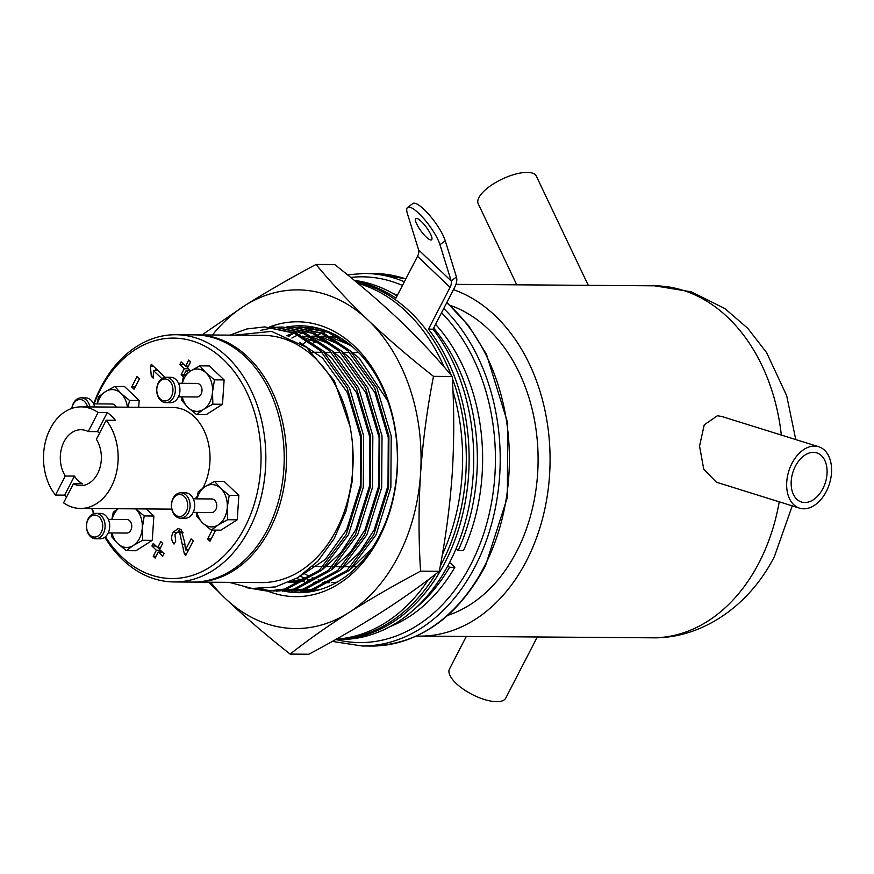 <?xml version="1.0" encoding="UTF-8"?>
<svg xmlns="http://www.w3.org/2000/svg" width="874" height="874" viewBox="0 0 874 874"><rect width="100%" height="100%" fill="white"/><g stroke="black" fill="none" stroke-linecap="round" stroke-linejoin="round"><path stroke-width="1.31" d="M195.415 334.884A123.616 90.841 90.4 0 1 196.563 334.884L263.161 335.365A123.616 90.841 90.4 0 1 343.121 402.095A123.616 90.841 90.4 0 1 336.534 529.71A123.616 90.841 90.4 0 1 261.37 582.587L194.771 582.106A123.616 90.841 90.4 0 1 193.624 582.084M196.563 334.884A123.616 90.841 90.4 0 1 276.512 401.614A123.616 90.841 90.4 0 1 269.935 529.229A123.616 90.841 90.4 0 1 194.771 582.106M202.812 488.162A50.801 37.331 -89.6 0 0 203.216 487.397A50.801 37.331 -89.6 0 0 205.925 434.957A50.801 37.331 -89.6 0 0 173.063 407.524L81.195 406.858A50.801 37.331 -89.6 0 0 50.31 428.588A50.801 37.331 -89.6 0 0 55.455 495.077L64.632 495.143A50.801 37.331 -89.6 0 0 66.457 497.273M99.636 432.98A27.935 20.539 -89.6 0 0 97.418 431.625L88.23 431.548A27.935 20.539 -89.6 0 0 81.031 429.724A27.935 20.539 -89.6 0 0 64.042 441.676A27.935 20.539 -89.6 0 0 65.288 476.013L74.476 476.079A27.935 20.539 -89.6 0 0 82.615 483.835L73.427 483.77L63.584 502.823A50.801 37.331 -89.6 0 0 80.463 508.46A50.801 37.331 -89.6 0 0 111.348 486.731A50.801 37.331 -89.6 0 0 106.213 420.241L115.401 420.318A50.801 37.331 -89.6 0 0 107.262 412.561L98.074 412.495A50.801 37.331 -89.6 0 0 81.195 406.858M73.427 483.77A27.935 20.539 -89.6 0 0 80.626 485.594A27.935 20.539 -89.6 0 0 97.615 473.642A27.935 20.539 -89.6 0 0 96.369 439.305L106.213 420.241M195.088 498.836A50.801 37.331 -89.6 0 0 197.196 496.498M55.455 495.077L65.288 476.013M88.23 431.548L98.074 412.495M107.262 412.561L97.418 431.625M74.476 476.079L64.632 495.143M245.955 587.59L267.313 591.097L284.585 589.054L319.36 570.296L346.213 534.593L360.995 487.375L361.355 435.853L347.153 387.848L320.474 350.671L294.101 333.18L264.636 326.909L246.839 328.952L229.862 335.124M264.636 326.909L296.406 333.202L322.768 350.692L349.458 387.859L363.65 435.864L363.289 487.397L348.507 534.604L321.654 570.307L286.891 589.065L267.313 591.097M268.46 591.097L250.467 588.289M259.075 588.825L271.901 590.977M273.049 591.053L293.773 589.12L328.537 570.361L355.401 534.659L370.183 487.452L370.543 435.918L356.341 387.914L329.662 350.736L303.289 333.245L273.824 326.974L270.372 327.029M273.824 326.974L305.583 333.267L331.956 350.758L358.646 387.925L372.837 435.929L372.477 487.463L357.695 534.669L330.842 570.372L296.067 589.142L276.501 591.163M282.236 591.119L302.961 589.185L337.725 570.427L364.589 534.724L379.371 487.517L379.731 435.984L365.529 387.98L338.85 350.802L312.477 333.311L283.012 327.04L279.56 327.094M283.012 327.04L314.771 333.333L341.144 350.824L367.823 388.001L382.025 436.006L381.665 487.528L366.883 534.735L340.03 570.438L305.255 589.207L285.689 591.228M286.836 591.228L283.384 591.064M291.424 591.185L312.149 589.251L346.912 570.493L373.777 534.79L388.559 487.583L388.919 436.05L374.717 388.045L348.027 350.878L321.665 333.376L292.2 327.105L288.748 327.16M292.189 327.105L323.959 333.398L350.332 350.889L377.011 388.067L391.213 436.071L390.853 487.594L376.071 534.801L349.207 570.504L314.443 589.273L294.866 591.294M300.612 591.25L318.901 589.874M314.673 590.944L304.054 591.359M305.201 591.359L301.759 591.195M309.8 591.316L312.335 591.414M278.413 327.149L274.971 327.422M273.813 327.553L260.332 330.416M352.298 346.628L327.947 332.262L301.377 327.171L297.936 327.226M301.377 327.171L327.969 331.454M314.848 327.4L307.124 327.291M312.87 327.258L314.301 327.28M286.825 335.769L293.314 332.841M294.462 332.393L297.914 331.17M299.061 330.798L302.513 329.804M303.671 329.509L307.113 328.744M308.26 328.526L311.712 327.979M312.859 327.837L315.601 327.564M291.883 338.052L297.892 334.917M299.039 334.381L302.502 332.907M303.649 332.459L307.102 331.235M308.249 330.864L311.701 329.869M312.848 329.574L316.301 328.81M317.448 328.591L318.824 328.351M804.812 502.528A25.739 17.032 -72.7 0 1 801.458 502.015A25.739 17.032 -72.7 0 1 792.183 474.833A25.739 17.032 -72.7 0 1 813.432 452.35A25.739 17.032 -72.7 0 1 816.797 452.874A25.739 17.032 -72.7 0 1 826.061 480.055A25.739 17.032 -72.7 0 1 804.812 502.528M814.513 446.079A32.174 21.293 -72.7 0 1 818.709 446.734A32.174 21.293 -72.7 0 1 830.3 480.711A32.174 21.293 -72.7 0 1 803.741 508.799A32.174 21.293 -72.7 0 1 799.535 508.155A32.174 21.293 -72.7 0 1 787.944 474.178A32.174 21.293 -72.7 0 1 814.513 446.079M799.535 508.155L716.363 482.197L703.723 469.141L699.55 446.068L704.236 424.83L717.379 415.773L721.826 416.494L818.709 446.734M588.268 285.339L536.33 176.133A32.174 12.007 154.6 0 0 527.142 172.386A32.174 12.007 154.6 0 0 493.023 184.141A32.174 12.007 154.6 0 0 478.22 203.773L516.763 284.815M537.292 636.982L505.762 698.086A31.661 12.192 -152.7 0 1 485.114 699.724A31.661 12.192 -152.7 0 1 456.141 683.402A31.661 12.192 -152.7 0 1 449.476 669.036L466.29 636.469M447.87 615.318A159.68 117.356 -89.6 0 0 516.676 551.505A159.68 117.356 -89.6 0 0 450.121 305.343M453.475 289.655A176.002 129.352 90.4 0 1 526.476 560.835A176.002 129.352 90.4 0 1 419.465 636.119A176.002 129.352 90.4 0 1 416.483 636.054M326.1 331.585A132.083 97.069 -89.6 0 0 322.67 332.852M321.534 333.322A132.083 97.069 -89.6 0 0 318.103 334.84M316.956 335.398A132.083 97.069 -89.6 0 0 313.526 337.178M312.379 337.823A132.083 97.069 -89.6 0 0 308.948 339.877M307.812 340.62A132.083 97.069 -89.6 0 0 302.524 344.345M433.624 328.111A173.904 127.812 90.4 0 1 458.151 550.62L456.075 548.654M447.903 565.718L449.542 567.281A173.904 127.812 90.4 0 1 415.904 607.823M435.569 324.341A173.904 127.812 90.4 0 1 463.428 550.664L458.151 550.62M449.542 567.281L454.83 567.324A173.904 127.812 90.4 0 1 390.077 626.592M392.492 293.238A173.904 127.812 90.4 0 1 397.342 295.39M454.83 567.324L449.651 562.397M337.288 336.545L331.781 337.244M320.824 340.008L319.141 340.598M316.213 341.734L313.427 342.947M304.01 573.519L309.92 576.567M312.28 577.594L314.498 578.479M318.212 579.768L319.076 580.03M324.669 581.439L328.242 582.084M331.978 582.532L332.83 582.608M336.763 336.261L330.099 336.326L339.32 337.659M325.434 336.763L322.604 337.178M311.636 339.942L309.953 340.532M300.121 576.217L307.506 579.2M309.025 579.691L309.888 579.965M315.481 581.374L319.054 582.018M322.79 582.466L329.258 582.74M331.716 582.674L337.003 582.204M327.575 336.195L320.911 336.261L330.132 337.593M316.246 336.698L313.416 337.113M296.45 578.468L304.622 580.937M306.293 581.308L309.866 581.953M313.602 582.401L314.454 582.477M350.605 345.263L333.999 338.533M318.387 336.129L311.723 336.195L320.944 337.528M307.058 336.632L304.228 337.047M293.14 580.292L300.678 581.887M304.414 582.335L305.266 582.412M350.256 569.575L372.193 548.107M387.685 400.784L359.236 358.198L350.103 350.671M341.417 345.197L324.822 338.457M290.419 581.647L296.089 582.346M341.068 569.509L359.607 552.346L374.236 529.797L387.99 485.736L388.285 437.634L375.001 392.83L350.048 358.132L340.915 350.605M332.229 345.121L315.634 338.391M311.756 337.462L302.557 336.14M288.781 582.401L303.846 581.374M307.572 580.576L323.511 574.502M331.88 569.444L350.419 552.281L365.048 529.731L378.803 485.66L379.098 437.568L365.813 392.765L340.86 358.067L331.727 350.54M323.041 345.055L306.446 338.325M289.534 582.051L298.416 580.5L314.323 574.436M322.692 569.378L341.231 552.215L355.86 529.666L369.615 485.594L369.91 437.503L356.625 392.699L331.672 358.001L322.539 350.474M297.597 577.79L325.292 559.502L346.672 529.6L360.427 485.529L360.733 437.437L347.437 392.623L322.484 357.936L299.498 342.335M349.971 426.217L334.261 380.638L306.556 347.317L271.486 331.377L234.56 335.157M229.272 582.357L252.138 588.475L275.43 586.913L297.826 577.659L317.852 561.163L334.261 538.526L346.049 511.061L352.386 480.405L352.834 448.591M105.448 536.723A120.23 88.361 -89.6 0 0 244.928 527.12A120.23 88.361 -89.6 0 0 223.591 359.727A120.23 88.361 -89.6 0 0 100.466 389.531A120.23 88.361 -89.6 0 0 94.108 403.864M93.627 403.864A123.616 90.841 90.4 0 1 100.729 387.608A123.616 90.841 90.4 0 1 175.893 334.731A123.616 90.841 90.4 0 1 255.842 401.461A123.616 90.841 90.4 0 1 249.265 529.076A123.616 90.841 90.4 0 1 174.101 581.953A123.616 90.841 90.4 0 1 104.804 537.248M174.101 581.953L192.466 582.084A123.616 90.841 -89.6 0 0 267.641 529.207A123.616 90.841 -89.6 0 0 274.218 401.603A123.616 90.841 -89.6 0 0 194.268 334.862L175.893 334.731M137.065 376.541L139.436 378.803L134.05 389.247L131.668 386.985L137.065 376.541M188.281 372.499L186.184 370.489L183.059 376.541L181.158 374.728L184.283 368.686L179.847 364.469L181.191 361.869L185.616 366.097L188.74 360.044L190.641 361.847L187.517 367.899L190.685 370.915M161.887 378.617L153.496 370.62L153.245 378.114L151.3 376.257L150.394 366.13L151.344 364.272L165.066 377.349M92.251 508.548A120.23 88.361 -89.6 0 0 94.042 513.595M184.709 542.514L185.452 549.888L191.122 538.897L193.241 540.908L185.659 555.591L184.348 553.898L179.705 532.747L177.99 531.96L174.931 534.298L175.685 541.377L173.992 544.054C171.238 540.58 170.933 536.712 173.063 532.43L178.11 528.464L181.169 529.841L184.709 542.514M159.592 549.44L164.028 553.668L162.684 556.257L158.26 552.04L155.135 558.082L153.234 556.279L156.359 550.227L151.923 546.01L153.267 543.409L157.691 547.637L160.816 541.585L162.717 543.399L159.592 549.44M214.633 530.114L215.365 530.813L209.978 541.246L207.608 538.996L212.196 530.092M93.594 513.737A123.616 90.841 90.4 0 1 91.803 508.537M158.041 370.652L153.496 370.62M153.485 376.279L151.3 376.257M155.965 370.642L155.627 368.358M153.321 366.151L150.394 366.13M188.587 549.91L185.452 549.888M186.523 553.919L184.348 553.898M187.877 551.297L187.517 549.899M184.807 544.273L182.327 544.251M183.103 532.769L179.705 532.747M182.753 532.004L177.99 531.96M176.439 532.452L173.063 532.43M177.925 531.96L180.372 529.196M190.27 370.521L186.184 370.489M183.977 374.749L181.158 374.728M187.954 370.51L188.708 369.036M188.369 368.719L184.283 368.686M187.681 367.583L186.118 366.097M183.944 364.491L179.847 364.469M188.445 366.108L185.616 366.097M162.345 552.062L158.26 552.04M156.053 556.301L153.234 556.279M160.029 552.051L160.783 550.576M160.445 550.259L156.359 550.227M159.756 549.123L158.194 547.637M156.02 546.032L151.923 546.01M160.521 547.659L157.691 547.637M135.197 387.007L131.668 386.985M211.137 539.018L207.608 538.996M108.31 519.385L126.828 519.517A6.774 4.982 90.4 0 1 129.647 520.74A6.774 4.982 90.4 0 1 131.515 528.344A6.774 4.982 90.4 0 1 126.73 533.064L108.212 532.932M90.404 536.483A12.695 9.33 90.4 0 1 86.897 522.226A12.695 9.33 90.4 0 1 95.867 513.366A12.695 9.33 90.4 0 1 101.155 515.649A12.695 9.33 90.4 0 1 104.662 529.906A12.695 9.33 90.4 0 1 95.681 538.766A12.695 9.33 90.4 0 1 90.404 536.483M95.867 513.366L100.466 513.399A12.695 9.33 90.4 0 1 105.743 515.682A12.695 9.33 90.4 0 1 109.25 529.939A12.695 9.33 90.4 0 1 100.281 538.799L95.681 538.766M89.967 535.085A11.001 8.085 90.4 0 1 88.012 519.757A11.001 8.085 90.4 0 1 99.286 517.037A11.001 8.085 90.4 0 1 101.242 532.353A11.001 8.085 90.4 0 1 89.967 535.085M146.461 508.941L153.879 516.01L152.262 540.361L135.962 550.729L126.315 550.653L133.318 545.463L142.615 540.285L152.262 540.361M111.304 532.954L111.632 536.669L117.826 543.65L126.315 550.653M117.848 508.734L113.249 512.317L111.839 519.407M142.615 540.285L142.276 528.104L144.232 515.933L153.879 516.01M144.232 515.933L135.743 508.93A21.162 15.557 90.4 0 1 142.276 528.104A21.162 15.557 90.4 0 1 133.318 545.463A21.162 15.557 90.4 0 1 117.826 543.65A21.162 15.557 90.4 0 1 111.992 532.965M112.09 519.418A21.162 15.557 90.4 0 1 118.154 508.734M93.584 403.864L112.101 403.996A6.774 4.982 90.4 0 1 114.92 405.208A6.774 4.982 90.4 0 1 116.253 407.109M71.854 408.409A12.695 9.33 90.4 0 1 81.14 397.845A12.695 9.33 90.4 0 1 86.428 400.128A12.695 9.33 90.4 0 1 90 406.923M81.14 397.845L85.728 397.878A12.695 9.33 90.4 0 1 91.016 400.161A12.695 9.33 90.4 0 1 94.6 406.956M71.974 408.366A11.001 8.085 90.4 0 1 84.56 401.505A11.001 8.085 90.4 0 1 87.553 406.902M128.139 407.197L129.505 400.412L121.016 393.409L114.822 386.428L124.469 386.494L139.152 400.478L138.693 407.273M114.822 386.428L105.514 391.596L98.511 396.785L97.112 403.886M129.505 400.412L139.152 400.478M97.364 403.886A21.162 15.557 90.4 0 1 105.514 391.596A21.162 15.557 90.4 0 1 121.016 393.409A21.162 15.557 90.4 0 1 127.396 407.197M178.558 383.293L197.076 383.424A6.774 4.982 90.4 0 1 199.895 384.647A6.774 4.982 90.4 0 1 201.763 392.251A6.774 4.982 90.4 0 1 196.978 396.971L178.46 396.84M160.641 400.39A12.695 9.33 90.4 0 1 157.134 386.133A12.695 9.33 90.4 0 1 166.115 377.273A12.695 9.33 90.4 0 1 171.391 379.556A12.695 9.33 90.4 0 1 174.898 393.813A12.695 9.33 90.4 0 1 165.929 402.674A12.695 9.33 90.4 0 1 160.641 400.39M166.115 377.273L170.703 377.306A12.695 9.33 90.4 0 1 175.991 379.589A12.695 9.33 90.4 0 1 179.498 393.846A12.695 9.33 90.4 0 1 170.517 402.706L165.929 402.674M160.215 398.992A11.001 8.085 90.4 0 1 158.26 383.664A11.001 8.085 90.4 0 1 169.534 380.944A11.001 8.085 90.4 0 1 171.479 396.261A11.001 8.085 90.4 0 1 160.215 398.992M212.852 404.192L212.513 392.011L214.48 379.84L205.98 372.837L199.785 365.856L209.432 365.933L224.115 379.917L222.499 404.269L206.198 414.637L196.552 414.56L203.555 409.371L212.852 404.192L222.499 404.269M181.552 396.862L181.868 400.576L188.063 407.557L196.552 414.56M199.785 365.856L190.488 371.035L183.485 376.224L182.087 383.315M214.48 379.84L224.115 379.917M182.338 383.325A21.162 15.557 90.4 0 1 190.488 371.035A21.162 15.557 90.4 0 1 205.98 372.837A21.162 15.557 90.4 0 1 212.513 392.011A21.162 15.557 90.4 0 1 203.555 409.371A21.162 15.557 90.4 0 1 188.063 407.557A21.162 15.557 90.4 0 1 182.24 396.872M193.285 498.825L211.803 498.956A6.774 4.982 90.4 0 1 214.622 500.168A6.774 4.982 90.4 0 1 216.49 507.772A6.774 4.982 90.4 0 1 211.705 512.503L193.187 512.361M175.368 515.922A12.695 9.33 90.4 0 1 171.861 501.665A12.695 9.33 90.4 0 1 180.842 492.805A12.695 9.33 90.4 0 1 186.129 495.088A12.695 9.33 90.4 0 1 189.636 509.345A12.695 9.33 90.4 0 1 180.656 518.206A12.695 9.33 90.4 0 1 175.368 515.922M180.842 492.805L185.43 492.838A12.695 9.33 90.4 0 1 190.718 495.121A12.695 9.33 90.4 0 1 194.225 509.378A12.695 9.33 90.4 0 1 185.255 518.238L180.656 518.206M174.942 514.524A11.001 8.085 90.4 0 1 172.986 499.196A11.001 8.085 90.4 0 1 184.261 496.465A11.001 8.085 90.4 0 1 186.217 511.793A11.001 8.085 90.4 0 1 174.942 514.524M227.59 519.724L227.251 507.532L229.207 495.372L220.718 488.369L214.523 481.388L224.17 481.454L238.853 495.438L237.236 519.79L220.936 530.157L211.29 530.092L218.292 524.892L227.59 519.724L237.236 519.79M196.279 512.393L196.595 516.097L202.79 523.089L211.29 530.092M214.523 481.388L205.215 486.556L198.223 491.745L196.814 498.846M229.207 495.372L238.853 495.438M197.065 498.846A21.162 15.557 90.4 0 1 205.215 486.556A21.162 15.557 90.4 0 1 220.718 488.369A21.162 15.557 90.4 0 1 227.251 507.532A21.162 15.557 90.4 0 1 218.292 524.892A21.162 15.557 90.4 0 1 202.79 523.089A21.162 15.557 90.4 0 1 196.967 512.393M426.086 236.909A13.208 3.267 -126.5 0 0 431.57 239.815A13.208 3.267 -126.5 0 0 429.658 232.364A13.208 3.267 -126.5 0 0 421.334 221.493A13.208 3.267 -126.5 0 0 415.849 218.587A13.208 3.267 -126.5 0 0 417.761 226.038A13.208 3.267 -126.5 0 0 426.086 236.909M433.067 329.192L428.478 329.159A179.924 132.225 -89.6 0 1 459.385 526.585A179.924 132.225 -89.6 0 1 335.834 639.429L340.194 639.462A179.924 132.225 -89.6 0 0 463.93 526.76A179.924 132.225 -89.6 0 0 433.067 329.192L454.655 287.349A17.775 9.92 133.6 0 0 456.447 277.014L445.259 240.798A27.094 6.697 -126.5 0 0 424.098 209.487A27.094 6.697 -126.5 0 0 412.867 203.522L407.59 207.422A27.094 6.697 -126.5 0 0 407.426 213.704L418.624 249.92A11.001 6.14 -46.4 0 1 417.51 256.311L395.922 298.143A179.924 132.225 -89.6 0 0 355.357 281.242M428.478 329.159L450.066 287.317A11.001 6.14 133.6 0 0 451.17 280.925L439.983 244.709A27.094 6.697 -126.5 0 0 418.821 213.398A27.094 6.697 -126.5 0 0 407.59 207.422M397.058 295.936A179.924 132.225 -89.6 0 0 354.331 280.401M289.283 336.053A139.698 102.673 -89.6 0 0 288.628 336.534M336.304 639.167A179.924 132.225 -89.6 0 0 428.402 579.637M335.933 639.386A179.924 132.225 -89.6 0 0 435.591 574.163M440.256 566.057A179.924 132.225 -89.6 0 0 442.168 562.452A179.924 132.225 -89.6 0 0 452.317 378.224M442.32 554.597A179.924 132.225 -89.6 0 0 452.951 391.148M444.112 366.949A179.924 132.225 -89.6 0 0 357.837 283.296M451.202 375.274A179.924 132.225 -89.6 0 0 356.253 281.996M311.078 327.903L312.87 328.406L310.904 329.094M308.926 328.657L310.292 328.187M309.986 329.411L306.982 330.459M288.147 336.326A133.438 98.063 90.4 0 1 294.177 333.213M295.259 332.721A133.438 98.063 90.4 0 1 298.471 331.355M299.52 330.951A133.438 98.063 90.4 0 1 302.644 329.837M309.003 328.023A133.438 98.063 90.4 0 1 310.117 327.761M310.871 327.597A133.438 98.063 90.4 0 1 312.455 327.28M312.575 327.258A133.438 98.063 90.4 0 1 313.405 327.105M269.542 326.985A137.436 101.002 90.4 0 1 379.163 379.513A137.436 101.002 90.4 0 1 379.185 537.871A137.436 101.002 90.4 0 1 267.739 591.097M284.367 591.206A133.438 98.063 -89.6 0 0 298.362 592.681A133.438 98.063 -89.6 0 0 379.502 535.598A133.438 98.063 -89.6 0 0 386.603 397.845A133.438 98.063 -89.6 0 0 300.295 325.816A133.438 98.063 -89.6 0 0 286.311 327.073M212.458 334.993A169.338 124.447 90.4 0 1 244.349 305.878A169.338 124.447 90.4 0 1 368.293 320.354A169.338 124.447 90.4 0 1 420.558 473.708A169.338 124.447 90.4 0 1 398.358 556.126A169.338 124.447 90.4 0 1 348.89 612.576A169.338 124.447 90.4 0 1 224.946 598.1L208.82 582.204M201.992 334.917L244.349 305.878C266.209 292.058 290.102 278.249 316.027 264.461C331.377 283.045 348.802 301.672 368.293 320.354C388.023 339.025 409.753 357.684 433.493 376.344C427.157 408.781 422.841 441.239 420.558 473.708C418.526 506.177 418.526 538.657 420.558 571.159C394.633 584.946 370.751 598.756 348.89 612.576C327.28 626.396 307.692 640.238 290.146 654.091C266.406 635.42 244.665 616.76 224.946 598.1A169.338 124.447 -89.6 0 1 210.667 582.215M267.673 591.075A137.436 101.002 90.4 0 1 265.652 590.234M263.926 589.458A137.436 101.002 90.4 0 1 262.397 588.737M311.483 591.578A133.438 98.063 90.4 0 1 310.346 591.348M290.146 654.091L308.861 654.222C334.786 640.434 358.668 626.625 380.529 612.805C402.149 598.985 421.727 585.143 439.272 571.29C445.62 538.854 449.924 506.407 452.208 473.937C454.24 441.468 454.24 408.977 452.219 376.486C436.836 357.881 419.411 339.243 399.942 320.583C380.19 301.901 358.46 283.231 334.742 264.593L316.027 264.461M433.493 376.344L452.219 376.486M420.558 571.159L439.272 571.29M443.752 308.489A186.271 136.89 90.4 0 1 475.227 566.297A186.271 136.89 90.4 0 1 361.967 645.973L332.339 641.396M335.769 639.473A182.885 134.399 -89.6 0 0 470.9 564.342A182.885 134.399 -89.6 0 0 441.545 312.761M446.865 302.459L468.606 325.641L486.436 354.243L507.696 422.896L507.335 497.448L485.398 565.981C457.124 617.907 419.05 644.586 371.155 646.039A186.271 136.89 -89.6 0 0 484.414 566.363A186.271 136.89 -89.6 0 0 446.701 302.775M792.237 505.882L774.44 556.487C748.581 607.386 700.249 638.949 652.113 637.812A176.002 129.352 -89.6 0 0 759.135 562.528A176.002 129.352 -89.6 0 0 779.226 501.818M781.323 435.066A176.002 129.352 -89.6 0 0 654.67 285.82L455.944 284.378M402.466 285.47A182.885 134.399 -89.6 0 0 350.692 277.419M405.842 278.915A186.271 136.89 -89.6 0 0 373.864 273.507L364.677 273.442A186.271 136.89 90.4 0 1 404.378 281.767M445.259 240.798L439.983 244.709M456.447 277.014L451.17 280.925L418.624 249.92M450.066 287.317L417.51 256.311M171.796 509.116L80.463 508.46M310.565 327.237L312.859 327.258M358.591 352.572L352.025 352.517M349.731 352.506L342.848 352.451M340.543 352.441L333.66 352.386M331.355 352.364L324.473 352.32M322.178 352.298L312.335 352.233M361.967 645.973L371.155 646.039M652.113 637.812L419.465 636.119M654.67 285.82L691.345 291.829L724.907 308.588L747.707 328.263L766.585 352.583L786.666 395.649L795.766 439.567M405.886 278.85L373.864 273.507M364.677 273.442L347.448 274.775M357.04 566.767L353.238 566.745M350.944 566.723L344.05 566.68M341.756 566.658L334.862 566.614M332.568 566.592L325.685 566.549M323.38 566.527L312.564 566.45"/></g></svg>
